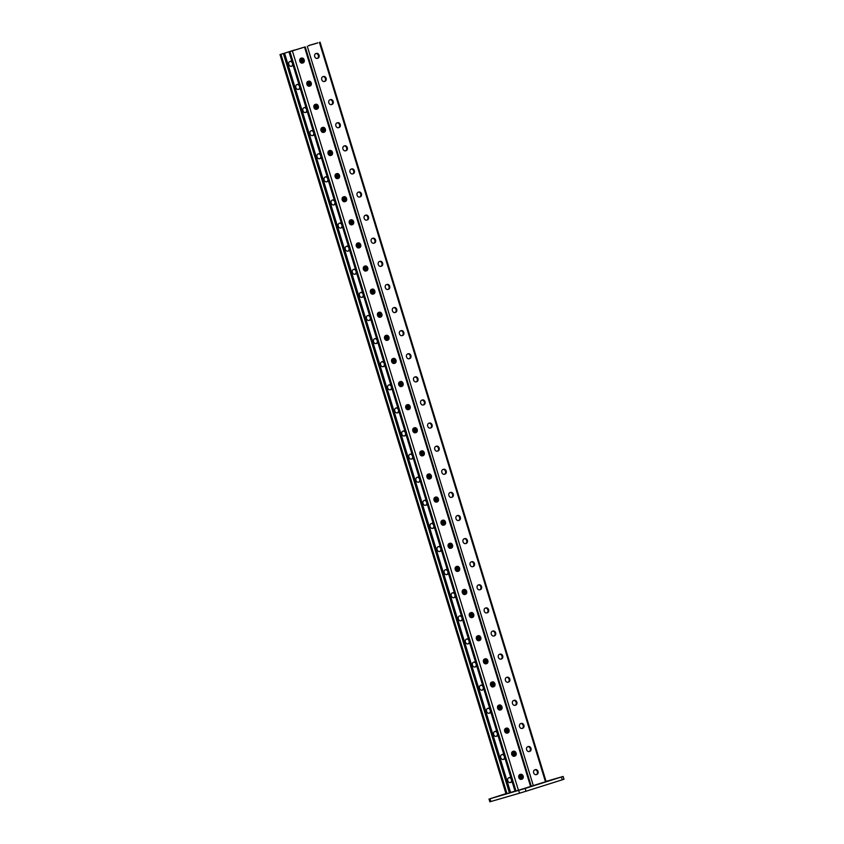 <?xml version="1.0" encoding="UTF-8"?>
<svg xmlns="http://www.w3.org/2000/svg" width="844" height="844" viewBox="0 0 844 844"><rect width="100%" height="100%" fill="white"/><g stroke="black" fill="none" stroke-linecap="round" stroke-linejoin="round"><path stroke-width="1.27" d="M497.253 796.472L504.079 794.447L497.253 796.472M549.18 780.668L556.006 778.643L549.18 780.668M505.957 793.655L489.995 798.762L525.126 788.465L563.159 776.448L546.068 781.396M525.126 788.465L525.981 791.239L562.252 779.803L561.397 777.029M489.995 798.762L490.849 801.526L519.482 793.212L518.638 790.438M525.981 791.239L519.482 793.212M490.849 801.526L489.858 801.8L489.003 799.025M563.159 776.448L564.003 779.223L562.252 779.803M534.389 785.363L541.785 783.105L534.4 785.405M519.883 789.931L527.278 787.674L519.893 789.984M317.871 42.886L316.257 43.403M308.851 45.502L315.55 43.624M522.299 778.474L521.128 774.676M515.23 755.369L514.07 751.571M423.403 455.011L422.243 451.213M416.335 431.906L415.174 428.108M430.461 478.115L429.301 474.317M437.53 501.22L436.369 497.422M444.588 524.324L443.427 520.526M451.656 547.429L450.496 543.631M458.725 570.533L457.553 566.735M465.782 593.638L464.622 589.84M472.851 616.742L471.69 612.944M479.909 639.847L478.748 636.049M486.977 662.951L485.817 659.153M494.035 686.056L492.875 682.258M501.104 709.16L499.943 705.362M508.162 732.265L507.001 728.467M302.152 58.426L303.312 62.224M309.221 81.53L310.381 85.328M401.048 381.889L402.208 385.697M408.106 405.004L409.277 408.802M393.979 358.784L395.14 362.593M386.921 335.68L388.082 339.488M379.853 312.575L381.013 316.384M372.795 289.471L373.955 293.269M365.726 266.366L366.887 270.164M358.668 243.262L359.829 247.06M351.6 220.157L352.76 223.955M344.531 197.053L345.702 200.851M337.473 173.948L338.634 177.746M330.405 150.844L331.565 154.642M323.347 127.739L324.507 131.537M316.278 104.635L317.439 108.433M521.539 779.244L520.083 774.486L521.539 779.244M514.471 756.14L513.015 751.382L514.471 756.14M422.644 455.781L421.188 451.012L422.644 455.781M415.575 432.677L414.119 427.908L415.575 432.677M429.702 478.886L428.246 474.117L429.702 478.886M436.77 501.99L435.314 497.221L436.77 501.99M443.828 525.095L442.372 520.326L443.828 525.095M450.896 548.199L449.441 543.43L450.896 548.199M457.965 571.304L456.498 566.535L457.965 571.304M465.023 594.408L463.567 589.639L465.023 594.408M472.091 617.513L470.635 612.744L472.091 617.513M479.149 640.617L477.693 635.849L479.149 640.617M486.218 663.722L484.762 658.953L486.218 663.722M493.276 686.826L491.82 682.058L493.276 686.826M500.344 709.931L498.888 705.162L500.344 709.931M507.402 733.035L505.946 728.266L507.402 733.035M308.841 45.481L317.871 42.854M301.097 58.225L302.553 62.994L301.097 58.225M308.166 81.33L309.621 86.099L308.166 81.33M399.993 381.699L401.449 386.457L399.993 381.699M407.061 404.803L408.517 409.562L407.061 404.803M392.924 358.594L394.38 363.353L392.924 358.594M385.866 335.49L387.322 340.248L385.866 335.49M378.798 312.385L380.254 317.144L378.798 312.385M371.74 289.281L373.196 294.039L371.74 289.281A2.511 1.973 -106.2 0 1 374.145 291.286A2.511 1.973 -106.2 0 1 372.953 294.145L372.869 294.166M364.671 266.176L366.127 270.935L364.671 266.176A2.511 1.973 -106.2 0 1 367.077 268.181A2.511 1.973 -106.2 0 1 365.885 271.04L365.8 271.061M357.613 243.072L359.069 247.83L357.613 243.072A2.511 1.973 -106.2 0 1 360.019 245.077A2.511 1.973 -106.2 0 1 358.827 247.936L358.732 247.957M350.545 219.968L352.001 224.726L350.545 219.968A2.511 1.973 -106.2 0 1 352.95 221.972A2.511 1.973 -106.2 0 1 351.758 224.831L351.674 224.852M343.476 196.863L344.943 201.621L343.476 196.863A2.511 1.973 -106.2 0 1 345.892 198.867A2.511 1.973 -106.2 0 1 344.7 201.716L344.605 201.748M336.418 173.748L337.874 178.517L336.418 173.748M329.35 150.643L330.806 155.412L329.35 150.643M322.292 127.539L323.748 132.308L322.292 127.539M315.223 104.434L316.679 109.203L315.223 104.434M428.963 423.224A2.511 1.973 -106.2 0 1 431.4 425.228A2.511 1.973 -106.2 0 1 430.208 428.087L430.113 428.108M436.021 446.328A2.511 1.973 -106.2 0 1 438.458 448.333A2.511 1.973 -106.2 0 1 437.266 451.192L437.181 451.213M443.089 469.433A2.511 1.973 -106.2 0 1 445.526 471.437A2.511 1.973 -106.2 0 1 444.334 474.296L444.25 474.317M450.147 492.537A2.511 1.973 -106.2 0 1 452.584 494.542A2.511 1.973 -106.2 0 1 451.392 497.401L451.308 497.422M457.216 515.642A2.511 1.973 -106.2 0 1 459.653 517.646A2.511 1.973 -106.2 0 1 458.461 520.505L458.376 520.526M464.274 538.746A2.511 1.973 -106.2 0 1 466.711 540.751A2.511 1.973 -106.2 0 1 465.529 543.61L465.434 543.631M471.342 561.851A2.511 1.973 -106.2 0 1 473.779 563.855A2.511 1.973 -106.2 0 1 472.587 566.714L472.503 566.746M478.411 584.955A2.511 1.973 -106.2 0 1 480.848 586.96A2.511 1.973 -106.2 0 1 479.656 589.819L479.561 589.851M485.469 608.06A2.511 1.973 -106.2 0 1 487.906 610.064A2.511 1.973 -106.2 0 1 486.714 612.923L486.629 612.955M492.537 631.175A2.511 1.973 -106.2 0 1 494.974 633.169A2.511 1.973 -106.2 0 1 493.782 636.028L493.698 636.059M499.595 654.279A2.511 1.973 -106.2 0 1 502.032 656.273A2.511 1.973 -106.2 0 1 500.84 659.132L500.756 659.164M506.664 677.384A2.511 1.973 -106.2 0 1 509.101 679.378A2.511 1.973 -106.2 0 1 507.909 682.237L507.824 682.269M513.722 700.488A2.511 1.973 -106.2 0 1 516.159 702.482A2.511 1.973 -106.2 0 1 514.977 705.341L514.882 705.373M520.79 723.593A2.511 1.973 -106.2 0 1 523.227 725.587A2.511 1.973 -106.2 0 1 522.035 728.446L521.951 728.477M527.859 746.697A2.511 1.973 -106.2 0 1 530.296 748.691A2.511 1.973 -106.2 0 1 529.104 751.55L529.009 751.582M534.917 769.802A2.511 1.973 -106.2 0 1 537.354 771.796A2.511 1.973 -106.2 0 1 536.162 774.655L536.077 774.686M423.055 405.004L423.139 404.983A2.511 1.973 73.8 0 0 424.332 402.124A2.511 1.973 73.8 0 0 421.894 400.119M415.986 381.899L416.081 381.878A2.511 1.973 73.8 0 0 417.274 379.019A2.511 1.973 73.8 0 0 414.837 377.015M408.929 358.795L409.013 358.774A2.511 1.973 73.8 0 0 410.205 355.915A2.511 1.973 73.8 0 0 407.768 353.91M401.86 335.69L401.955 335.659A2.511 1.973 73.8 0 0 403.137 332.81A2.511 1.973 73.8 0 0 400.7 330.806M394.802 312.586L394.887 312.554A2.511 1.973 73.8 0 0 396.079 309.706A2.511 1.973 73.8 0 0 393.642 307.701M387.734 289.481L387.818 289.45A2.511 1.973 73.8 0 0 389.01 286.601A2.511 1.973 73.8 0 0 386.573 284.597M380.676 266.377L380.76 266.345A2.511 1.973 73.8 0 0 381.952 263.497A2.511 1.973 73.8 0 0 379.515 261.492M373.607 243.272L373.692 243.241A2.511 1.973 73.8 0 0 374.884 240.382A2.511 1.973 73.8 0 0 372.447 238.388M366.539 220.168L366.634 220.136A2.511 1.973 73.8 0 0 367.826 217.277A2.511 1.973 73.8 0 0 365.389 215.283M359.481 197.063L359.565 197.032A2.511 1.973 73.8 0 0 360.757 194.173A2.511 1.973 73.8 0 0 358.32 192.179M352.412 173.959L352.507 173.927A2.511 1.973 73.8 0 0 353.689 171.068A2.511 1.973 73.8 0 0 351.252 169.074M345.354 150.854L345.439 150.823A2.511 1.973 73.8 0 0 346.631 147.964A2.511 1.973 73.8 0 0 344.194 145.97M338.286 127.75L338.37 127.718A2.511 1.973 73.8 0 0 339.562 124.859A2.511 1.973 73.8 0 0 337.125 122.865M331.228 104.645L331.312 104.614A2.511 1.973 73.8 0 0 332.504 101.755A2.511 1.973 73.8 0 0 330.067 99.761M324.159 81.541L324.244 81.509A2.511 1.973 73.8 0 0 325.436 78.65A2.511 1.973 73.8 0 0 322.999 76.646M317.091 58.436L317.186 58.405A2.511 1.973 73.8 0 0 318.378 55.546A2.511 1.973 73.8 0 0 315.941 53.541M279.997 54.565L284.555 53.183L510.251 791.387L510.599 792.537L509.417 792.917L506.041 793.919L279.997 54.565L305.212 46.884L289.017 51.938L515.062 791.303L518.438 790.29L546.121 781.555L320.076 42.2M430.345 428.056L430.925 427.876A2.511 1.973 73.8 0 0 432.075 424.901A2.511 1.973 73.8 0 0 429.49 423.055A2.511 1.973 73.8 0 0 429.448 423.066L428.868 423.255A2.511 1.973 73.8 0 0 427.718 426.231A2.511 1.973 73.8 0 0 430.303 428.066A2.511 1.973 73.8 0 0 430.345 428.056L430.271 428.077M437.403 451.16L437.983 450.981A2.511 1.973 73.8 0 0 439.144 448.006A2.511 1.973 73.8 0 0 436.548 446.159A2.511 1.973 73.8 0 0 436.517 446.17L435.937 446.36A2.511 1.973 73.8 0 0 434.776 449.335A2.511 1.973 73.8 0 0 437.371 451.171A2.511 1.973 73.8 0 0 437.403 451.16L437.34 451.181M444.471 474.265L445.052 474.085A2.511 1.973 73.8 0 0 446.212 471.11A2.511 1.973 73.8 0 0 443.617 469.275A2.511 1.973 73.8 0 0 443.585 469.275L442.994 469.464A2.511 1.973 73.8 0 0 441.845 472.44A2.511 1.973 73.8 0 0 444.44 474.275A2.511 1.973 73.8 0 0 444.471 474.265L444.398 474.286M451.529 497.369L452.11 497.19A2.511 1.973 73.8 0 0 453.27 494.215A2.511 1.973 73.8 0 0 450.675 492.379A2.511 1.973 73.8 0 0 450.643 492.39L450.063 492.569A2.511 1.973 73.8 0 0 448.902 495.544A2.511 1.973 73.8 0 0 451.498 497.38A2.511 1.973 73.8 0 0 451.529 497.369L451.466 497.39M458.598 520.474L459.178 520.294A2.511 1.973 73.8 0 0 460.339 517.319A2.511 1.973 73.8 0 0 457.743 515.484A2.511 1.973 73.8 0 0 457.712 515.494L457.131 515.673A2.511 1.973 73.8 0 0 455.971 518.649A2.511 1.973 73.8 0 0 458.566 520.484A2.511 1.973 73.8 0 0 458.598 520.474L458.524 520.495M465.656 543.578L466.236 543.399A2.511 1.973 73.8 0 0 467.397 540.424A2.511 1.973 73.8 0 0 464.801 538.588L464.189 538.778A2.511 1.973 73.8 0 0 463.029 541.753A2.511 1.973 73.8 0 0 465.624 543.589A2.511 1.973 73.8 0 0 465.656 543.578L465.593 543.599M472.724 566.693L473.305 566.503A2.511 1.973 73.8 0 0 474.465 563.528A2.511 1.973 73.8 0 0 471.87 561.693L471.258 561.882A2.511 1.973 73.8 0 0 470.097 564.858A2.511 1.973 73.8 0 0 472.693 566.693A2.511 1.973 73.8 0 0 472.724 566.693L472.661 566.704M479.793 589.798L480.373 589.608A2.511 1.973 73.8 0 0 481.523 586.633A2.511 1.973 73.8 0 0 478.938 584.797L478.316 584.987A2.511 1.973 73.8 0 0 477.166 587.962A2.511 1.973 73.8 0 0 479.751 589.808A2.511 1.973 73.8 0 0 479.793 589.798L479.719 589.808M486.851 612.902L487.431 612.712A2.511 1.973 73.8 0 0 488.592 609.737A2.511 1.973 73.8 0 0 485.996 607.902L485.384 608.091A2.511 1.973 73.8 0 0 484.224 611.067A2.511 1.973 73.8 0 0 486.819 612.913A2.511 1.973 73.8 0 0 486.851 612.902L486.788 612.913M493.919 636.007L494.5 635.817A2.511 1.973 73.8 0 0 495.65 632.842A2.511 1.973 73.8 0 0 493.065 631.006A2.511 1.973 73.8 0 0 493.023 631.017L492.442 631.196A2.511 1.973 73.8 0 0 491.292 634.171A2.511 1.973 73.8 0 0 493.888 636.017A2.511 1.973 73.8 0 0 493.919 636.007L493.846 636.028M500.977 659.111L501.558 658.921A2.511 1.973 73.8 0 0 502.718 655.946A2.511 1.973 73.8 0 0 500.123 654.111A2.511 1.973 73.8 0 0 500.091 654.121L499.511 654.3A2.511 1.973 73.8 0 0 498.35 657.276A2.511 1.973 73.8 0 0 500.946 659.122A2.511 1.973 73.8 0 0 500.977 659.111L500.914 659.132M508.046 682.216L508.626 682.026A2.511 1.973 73.8 0 0 509.787 679.051A2.511 1.973 73.8 0 0 507.191 677.215A2.511 1.973 73.8 0 0 507.16 677.226L506.579 677.405A2.511 1.973 73.8 0 0 505.419 680.38A2.511 1.973 73.8 0 0 508.014 682.226A2.511 1.973 73.8 0 0 508.046 682.216L507.972 682.237M515.104 705.32L515.684 705.13A2.511 1.973 73.8 0 0 516.844 702.155A2.511 1.973 73.8 0 0 514.249 700.32A2.511 1.973 73.8 0 0 514.218 700.33L513.637 700.509A2.511 1.973 73.8 0 0 512.477 703.485A2.511 1.973 73.8 0 0 515.072 705.331A2.511 1.973 73.8 0 0 515.104 705.32L515.04 705.341M522.172 728.425L522.752 728.235A2.511 1.973 73.8 0 0 523.913 725.26A2.511 1.973 73.8 0 0 521.318 723.424A2.511 1.973 73.8 0 0 521.286 723.435L520.706 723.614A2.511 1.973 73.8 0 0 519.545 726.589A2.511 1.973 73.8 0 0 522.141 728.435A2.511 1.973 73.8 0 0 522.172 728.425L522.109 728.446M529.241 751.529L529.821 751.35A2.511 1.973 73.8 0 0 530.971 748.364A2.511 1.973 73.8 0 0 528.376 746.529A2.511 1.973 73.8 0 0 528.344 746.539L527.764 746.718A2.511 1.973 73.8 0 0 526.614 749.694A2.511 1.973 73.8 0 0 529.199 751.54A2.511 1.973 73.8 0 0 529.241 751.529L529.167 751.55M536.299 774.634L536.879 774.454A2.511 1.973 73.8 0 0 538.039 771.469A2.511 1.973 73.8 0 0 535.444 769.633A2.511 1.973 73.8 0 0 535.413 769.644L534.832 769.823A2.511 1.973 73.8 0 0 533.672 772.798A2.511 1.973 73.8 0 0 536.267 774.644A2.511 1.973 73.8 0 0 536.299 774.634L536.235 774.655M421.81 400.151L422.39 399.961A2.511 1.973 -106.2 0 1 422.422 399.95A2.511 1.973 -106.2 0 1 425.017 401.797A2.511 1.973 -106.2 0 1 423.857 404.772L423.277 404.951A2.511 1.973 -106.2 0 1 423.245 404.962A2.511 1.973 -106.2 0 1 420.65 403.126A2.511 1.973 -106.2 0 1 421.81 400.151M414.742 377.046L415.322 376.857A2.511 1.973 -106.2 0 1 415.353 376.846A2.511 1.973 -106.2 0 1 417.949 378.692A2.511 1.973 -106.2 0 1 416.799 381.667L416.219 381.847A2.511 1.973 -106.2 0 1 416.176 381.857A2.511 1.973 -106.2 0 1 413.581 380.022A2.511 1.973 -106.2 0 1 414.742 377.046M407.684 353.942L408.264 353.752A2.511 1.973 -106.2 0 1 408.296 353.741A2.511 1.973 -106.2 0 1 410.891 355.588A2.511 1.973 -106.2 0 1 409.73 358.563L409.15 358.742A2.511 1.973 -106.2 0 1 409.118 358.753A2.511 1.973 -106.2 0 1 406.523 356.917A2.511 1.973 -106.2 0 1 407.684 353.942M400.615 330.837L401.195 330.648A2.511 1.973 -106.2 0 1 401.227 330.637A2.511 1.973 -106.2 0 1 403.822 332.483A2.511 1.973 -106.2 0 1 402.662 335.458L402.082 335.638A2.511 1.973 -106.2 0 1 402.05 335.648A2.511 1.973 -106.2 0 1 399.455 333.813A2.511 1.973 -106.2 0 1 400.615 330.837M393.557 307.733L394.137 307.543A2.511 1.973 -106.2 0 1 394.169 307.532A2.511 1.973 -106.2 0 1 396.764 309.379A2.511 1.973 -106.2 0 1 395.604 312.354L395.024 312.533A2.511 1.973 -106.2 0 1 394.992 312.544A2.511 1.973 -106.2 0 1 392.397 310.708A2.511 1.973 -106.2 0 1 393.557 307.733M386.489 284.618L387.069 284.439A2.511 1.973 -106.2 0 1 387.101 284.428A2.511 1.973 -106.2 0 1 389.696 286.274A2.511 1.973 -106.2 0 1 388.535 289.249L387.955 289.429A2.511 1.973 -106.2 0 1 387.923 289.439A2.511 1.973 -106.2 0 1 385.328 287.604A2.511 1.973 -106.2 0 1 386.489 284.618M379.42 261.513L380 261.334A2.511 1.973 -106.2 0 1 380.043 261.323A2.511 1.973 -106.2 0 1 382.627 263.17A2.511 1.973 -106.2 0 1 381.477 266.145L380.897 266.324A2.511 1.973 -106.2 0 1 380.866 266.335A2.511 1.973 -106.2 0 1 378.27 264.499A2.511 1.973 -106.2 0 1 379.42 261.513M372.362 238.409L372.942 238.23A2.511 1.973 -106.2 0 1 372.974 238.219A2.511 1.973 -106.2 0 1 375.569 240.065A2.511 1.973 -106.2 0 1 374.409 243.04L373.829 243.22A2.511 1.973 -106.2 0 1 373.797 243.23A2.511 1.973 -106.2 0 1 371.202 241.384A2.511 1.973 -106.2 0 1 372.362 238.409M365.294 215.304L365.874 215.125A2.511 1.973 -106.2 0 1 365.916 215.114A2.511 1.973 -106.2 0 1 368.501 216.95A2.511 1.973 -106.2 0 1 367.351 219.936L366.771 220.115A2.511 1.973 -106.2 0 1 366.729 220.126A2.511 1.973 -106.2 0 1 364.144 218.279A2.511 1.973 -106.2 0 1 365.294 215.304M358.236 192.2L358.816 192.021A2.511 1.973 -106.2 0 1 358.848 192.01A2.511 1.973 -106.2 0 1 361.443 193.846A2.511 1.973 -106.2 0 1 360.282 196.831L359.702 197.011A2.511 1.973 -106.2 0 1 359.671 197.021A2.511 1.973 -106.2 0 1 357.075 195.175A2.511 1.973 -106.2 0 1 358.236 192.2M351.167 169.095L351.748 168.916A2.511 1.973 -106.2 0 1 351.779 168.905A2.511 1.973 -106.2 0 1 354.374 170.741A2.511 1.973 -106.2 0 1 353.214 173.716L352.634 173.906A2.511 1.973 -106.2 0 1 352.602 173.917A2.511 1.973 -106.2 0 1 350.007 172.07A2.511 1.973 -106.2 0 1 351.167 169.095M344.109 145.991L344.69 145.812A2.511 1.973 -106.2 0 1 344.721 145.801A2.511 1.973 -106.2 0 1 347.317 147.637A2.511 1.973 -106.2 0 1 346.156 150.612L345.576 150.802A2.511 1.973 -106.2 0 1 345.544 150.812A2.511 1.973 -106.2 0 1 342.949 148.966A2.511 1.973 -106.2 0 1 344.109 145.991M337.041 122.886L337.621 122.707A2.511 1.973 -106.2 0 1 337.653 122.696A2.511 1.973 -106.2 0 1 340.248 124.532A2.511 1.973 -106.2 0 1 339.088 127.507L338.507 127.697A2.511 1.973 -106.2 0 1 338.476 127.708A2.511 1.973 -106.2 0 1 335.88 125.861A2.511 1.973 -106.2 0 1 337.041 122.886M329.972 99.782L330.553 99.603A2.511 1.973 -106.2 0 1 330.595 99.592A2.511 1.973 -106.2 0 1 333.19 101.428A2.511 1.973 -106.2 0 1 332.03 104.403L331.449 104.593A2.511 1.973 -106.2 0 1 331.418 104.603A2.511 1.973 -106.2 0 1 328.822 102.757A2.511 1.973 -106.2 0 1 329.972 99.782M322.914 76.677L323.495 76.498A2.511 1.973 -106.2 0 1 323.526 76.487A2.511 1.973 -106.2 0 1 326.122 78.323A2.511 1.973 -106.2 0 1 324.961 81.298L324.381 81.488A2.511 1.973 -106.2 0 1 324.349 81.499A2.511 1.973 -106.2 0 1 321.754 79.652A2.511 1.973 -106.2 0 1 322.914 76.677M315.846 53.573L316.426 53.394A2.511 1.973 -106.2 0 1 316.468 53.383A2.511 1.973 -106.2 0 1 319.053 55.219A2.511 1.973 -106.2 0 1 317.903 58.194L317.323 58.384A2.511 1.973 -106.2 0 1 317.281 58.394A2.511 1.973 -106.2 0 1 314.696 56.548A2.511 1.973 -106.2 0 1 315.846 53.573M309.337 45.576L308.63 45.798M315.519 43.582L316.236 43.371M309.221 45.407L308.503 45.618M289.017 51.938L294.05 50.397M300.253 58.732L301.593 63.1M307.322 81.836L308.651 86.204M399.149 382.195L400.489 386.563M406.217 405.299L407.546 409.667M392.091 359.09L393.42 363.458M385.022 335.986L386.362 340.354M377.964 312.881L379.294 317.249M370.896 289.777L372.236 294.145M363.827 266.672L365.167 271.04M356.769 243.568L358.099 247.936M349.701 220.463L351.041 224.831M342.643 197.359L343.972 201.727M335.574 174.254L336.914 178.622M328.516 151.15L329.846 155.518M321.448 128.045L322.788 132.413M314.39 104.941L315.719 109.309M520.569 779.35L519.239 774.982M513.511 756.245L512.171 751.877M421.673 455.876L420.344 451.519M414.615 432.772L413.275 428.404M428.741 478.981L427.412 474.623M435.81 502.085L434.47 497.728M442.868 525.19L441.539 520.832M449.936 548.294L448.597 543.937M456.994 571.399L455.665 567.041M464.063 594.503L462.723 590.146M471.121 617.618L469.791 613.25M478.189 640.723L476.849 636.355M485.258 663.827L483.918 659.459M492.316 686.932L490.986 682.564M499.384 710.036L498.044 705.668M506.442 733.141L505.113 728.773M407.03 404.803A2.511 1.973 -106.2 0 1 409.467 406.808A2.511 1.973 -106.2 0 1 408.274 409.667L408.179 409.688M399.961 381.699A2.511 1.973 -106.2 0 1 402.398 383.703A2.511 1.973 -106.2 0 1 401.206 386.563L401.122 386.584M392.893 358.594A2.511 1.973 -106.2 0 1 395.33 360.599A2.511 1.973 -106.2 0 1 394.148 363.458L394.053 363.479M385.835 335.49A2.511 1.973 -106.2 0 1 388.272 337.494A2.511 1.973 -106.2 0 1 387.079 340.354L386.995 340.375M378.766 312.385A2.511 1.973 -106.2 0 1 381.203 314.39A2.511 1.973 -106.2 0 1 380.011 317.249L379.927 317.27M336.387 173.758A2.511 1.973 -106.2 0 1 338.824 175.763A2.511 1.973 -106.2 0 1 337.632 178.612L337.547 178.643M329.318 150.654A2.511 1.973 -106.2 0 1 331.755 152.658A2.511 1.973 -106.2 0 1 330.574 155.507L330.479 155.539M322.26 127.549A2.511 1.973 -106.2 0 1 324.697 129.554A2.511 1.973 -106.2 0 1 323.505 132.403L323.421 132.434M315.192 104.445A2.511 1.973 -106.2 0 1 317.629 106.439A2.511 1.973 -106.2 0 1 316.437 109.298L316.352 109.33M308.134 81.34A2.511 1.973 -106.2 0 1 310.571 83.334A2.511 1.973 -106.2 0 1 309.379 86.194L309.294 86.225M301.065 58.236A2.511 1.973 -106.2 0 1 303.502 60.23A2.511 1.973 -106.2 0 1 302.31 63.089L302.226 63.121M415.248 432.803L415.332 432.772A2.511 1.973 73.8 0 0 416.525 429.912A2.511 1.973 73.8 0 0 414.087 427.908M422.316 455.908L422.401 455.876A2.511 1.973 73.8 0 0 423.593 453.017A2.511 1.973 73.8 0 0 421.156 451.012M429.374 479.012L429.459 478.981A2.511 1.973 73.8 0 0 430.651 476.121A2.511 1.973 73.8 0 0 428.214 474.117M436.443 502.117L436.527 502.085A2.511 1.973 73.8 0 0 437.719 499.226A2.511 1.973 73.8 0 0 435.282 497.221M443.501 525.221L443.596 525.19A2.511 1.973 73.8 0 0 444.777 522.331A2.511 1.973 73.8 0 0 442.34 520.337M450.569 548.326L450.654 548.294A2.511 1.973 73.8 0 0 451.846 545.435A2.511 1.973 73.8 0 0 449.409 543.441M457.627 571.43L457.722 571.399A2.511 1.973 73.8 0 0 458.914 568.539A2.511 1.973 73.8 0 0 456.477 566.546M464.696 594.535L464.78 594.503A2.511 1.973 73.8 0 0 465.972 591.644A2.511 1.973 73.8 0 0 463.535 589.65M471.754 617.639L471.849 617.608A2.511 1.973 73.8 0 0 473.041 614.749A2.511 1.973 73.8 0 0 470.604 612.755M478.822 640.744L478.907 640.712A2.511 1.973 73.8 0 0 480.099 637.853A2.511 1.973 73.8 0 0 477.662 635.859M485.891 663.848L485.975 663.817A2.511 1.973 73.8 0 0 487.167 660.957A2.511 1.973 73.8 0 0 484.73 658.964M492.949 686.953L493.033 686.921A2.511 1.973 73.8 0 0 494.225 684.073A2.511 1.973 73.8 0 0 491.788 682.068M500.017 710.057L500.102 710.026A2.511 1.973 73.8 0 0 501.294 707.177A2.511 1.973 73.8 0 0 498.857 705.173M507.075 733.162L507.17 733.13A2.511 1.973 73.8 0 0 508.352 730.282A2.511 1.973 73.8 0 0 505.915 728.277M514.144 756.266L514.228 756.235A2.511 1.973 73.8 0 0 515.42 753.386A2.511 1.973 73.8 0 0 512.983 751.382M521.202 779.371L521.297 779.35A2.511 1.973 73.8 0 0 522.489 776.491A2.511 1.973 73.8 0 0 520.052 774.486M407.515 404.656L406.935 404.835A2.511 1.973 73.8 0 0 405.785 407.81A2.511 1.973 73.8 0 0 408.369 409.646L408.992 409.456A2.511 1.973 73.8 0 0 410.142 406.481A2.511 1.973 73.8 0 0 407.546 404.645A2.511 1.973 73.8 0 0 407.515 404.656M400.457 381.551L399.877 381.731A2.511 1.973 73.8 0 0 398.716 384.706A2.511 1.973 73.8 0 0 401.311 386.541L401.923 386.352A2.511 1.973 73.8 0 0 403.084 383.376A2.511 1.973 73.8 0 0 400.489 381.541A2.511 1.973 73.8 0 0 400.457 381.551M393.388 358.447L392.808 358.626A2.511 1.973 73.8 0 0 391.648 361.601A2.511 1.973 73.8 0 0 394.243 363.437L394.855 363.247A2.511 1.973 73.8 0 0 396.015 360.272A2.511 1.973 73.8 0 0 393.42 358.436A2.511 1.973 73.8 0 0 393.388 358.447M386.33 335.332L385.75 335.522A2.511 1.973 73.8 0 0 384.59 338.497A2.511 1.973 73.8 0 0 387.185 340.332A2.511 1.973 73.8 0 0 387.217 340.322L387.797 340.143A2.511 1.973 73.8 0 0 388.957 337.167A2.511 1.973 73.8 0 0 386.362 335.332A2.511 1.973 73.8 0 0 386.33 335.332M379.262 312.227L378.682 312.417A2.511 1.973 73.8 0 0 377.521 315.392A2.511 1.973 73.8 0 0 380.116 317.228A2.511 1.973 73.8 0 0 380.148 317.217L380.728 317.038A2.511 1.973 73.8 0 0 381.889 314.063A2.511 1.973 73.8 0 0 379.294 312.217A2.511 1.973 73.8 0 0 379.262 312.227M372.193 289.123L371.613 289.313A2.511 1.973 73.8 0 0 370.463 292.288A2.511 1.973 73.8 0 0 373.059 294.123A2.511 1.973 73.8 0 0 373.09 294.113L373.67 293.934A2.511 1.973 73.8 0 0 374.82 290.958A2.511 1.973 73.8 0 0 372.236 289.112A2.511 1.973 73.8 0 0 372.193 289.123M365.135 266.018L364.555 266.208A2.511 1.973 73.8 0 0 363.395 269.183A2.511 1.973 73.8 0 0 365.99 271.019A2.511 1.973 73.8 0 0 366.022 271.008L366.602 270.829A2.511 1.973 73.8 0 0 367.762 267.854A2.511 1.973 73.8 0 0 365.167 266.008A2.511 1.973 73.8 0 0 365.135 266.018M358.067 242.914L357.487 243.104A2.511 1.973 73.8 0 0 356.337 246.079A2.511 1.973 73.8 0 0 358.922 247.914A2.511 1.973 73.8 0 0 358.964 247.904L359.544 247.725A2.511 1.973 73.8 0 0 360.694 244.749A2.511 1.973 73.8 0 0 358.109 242.903A2.511 1.973 73.8 0 0 358.067 242.914M351.009 219.809L350.429 219.999A2.511 1.973 73.8 0 0 349.268 222.974A2.511 1.973 73.8 0 0 351.864 224.81A2.511 1.973 73.8 0 0 351.895 224.799L352.476 224.62A2.511 1.973 73.8 0 0 353.636 221.645A2.511 1.973 73.8 0 0 351.041 219.799A2.511 1.973 73.8 0 0 351.009 219.809M343.941 196.705L343.36 196.895A2.511 1.973 73.8 0 0 342.2 199.87A2.511 1.973 73.8 0 0 344.795 201.705A2.511 1.973 73.8 0 0 344.827 201.695L345.407 201.516A2.511 1.973 73.8 0 0 346.567 198.54A2.511 1.973 73.8 0 0 343.972 196.694A2.511 1.973 73.8 0 0 343.941 196.705M336.883 173.6L336.302 173.79A2.511 1.973 73.8 0 0 335.142 176.765A2.511 1.973 73.8 0 0 337.737 178.601L338.349 178.411A2.511 1.973 73.8 0 0 339.51 175.436A2.511 1.973 73.8 0 0 336.914 173.59A2.511 1.973 73.8 0 0 336.883 173.6M329.814 150.496L329.234 150.675A2.511 1.973 73.8 0 0 328.073 153.661A2.511 1.973 73.8 0 0 330.669 155.496L331.281 155.307A2.511 1.973 73.8 0 0 332.441 152.331A2.511 1.973 73.8 0 0 329.846 150.485A2.511 1.973 73.8 0 0 329.814 150.496M322.756 127.391L322.176 127.571A2.511 1.973 73.8 0 0 321.015 130.556A2.511 1.973 73.8 0 0 323.611 132.392L324.223 132.202A2.511 1.973 73.8 0 0 325.383 129.227A2.511 1.973 73.8 0 0 322.788 127.381A2.511 1.973 73.8 0 0 322.756 127.391M315.688 104.287L315.107 104.466A2.511 1.973 73.8 0 0 313.947 107.441A2.511 1.973 73.8 0 0 316.542 109.287L317.154 109.098A2.511 1.973 73.8 0 0 318.315 106.122A2.511 1.973 73.8 0 0 315.719 104.276A2.511 1.973 73.8 0 0 315.688 104.287M308.619 81.182L308.039 81.362A2.511 1.973 73.8 0 0 306.889 84.337A2.511 1.973 73.8 0 0 309.474 86.183A2.511 1.973 73.8 0 0 309.516 86.172L310.096 85.993A2.511 1.973 73.8 0 0 311.246 83.007A2.511 1.973 73.8 0 0 308.661 81.172A2.511 1.973 73.8 0 0 308.619 81.182M301.561 58.078L300.981 58.257A2.511 1.973 73.8 0 0 299.82 61.232A2.511 1.973 73.8 0 0 302.416 63.078A2.511 1.973 73.8 0 0 302.447 63.068L303.028 62.889A2.511 1.973 73.8 0 0 304.188 59.903A2.511 1.973 73.8 0 0 301.593 58.067A2.511 1.973 73.8 0 0 301.561 58.078M416.05 432.561L415.47 432.75A2.511 1.973 -106.2 0 1 415.438 432.75A2.511 1.973 -106.2 0 1 412.843 430.915A2.511 1.973 -106.2 0 1 414.003 427.94L414.583 427.76A2.511 1.973 -106.2 0 1 414.615 427.75A2.511 1.973 -106.2 0 1 417.21 429.585A2.511 1.973 -106.2 0 1 416.05 432.561L415.332 432.772M423.118 455.665L422.538 455.855A2.511 1.973 -106.2 0 1 422.496 455.865A2.511 1.973 -106.2 0 1 419.911 454.019A2.511 1.973 -106.2 0 1 421.061 451.044L421.641 450.865A2.511 1.973 -106.2 0 1 421.683 450.854A2.511 1.973 -106.2 0 1 424.268 452.69A2.511 1.973 -106.2 0 1 423.118 455.665L422.401 455.876M430.176 478.77L429.596 478.959A2.511 1.973 -106.2 0 1 429.564 478.97A2.511 1.973 -106.2 0 1 426.969 477.124A2.511 1.973 -106.2 0 1 428.13 474.149L428.71 473.969A2.511 1.973 -106.2 0 1 428.741 473.959A2.511 1.973 -106.2 0 1 431.337 475.794A2.511 1.973 -106.2 0 1 430.176 478.77L429.459 478.981M437.245 501.874L436.664 502.064A2.511 1.973 -106.2 0 1 436.633 502.074A2.511 1.973 -106.2 0 1 434.038 500.228A2.511 1.973 -106.2 0 1 435.198 497.253L435.778 497.074A2.511 1.973 -106.2 0 1 435.81 497.063A2.511 1.973 -106.2 0 1 438.405 498.899A2.511 1.973 -106.2 0 1 437.245 501.874L436.527 502.085M444.303 524.979L443.722 525.168A2.511 1.973 -106.2 0 1 443.691 525.179A2.511 1.973 -106.2 0 1 441.096 523.333A2.511 1.973 -106.2 0 1 442.256 520.358L442.836 520.178A2.511 1.973 -106.2 0 1 442.868 520.168A2.511 1.973 -106.2 0 1 445.463 522.003A2.511 1.973 -106.2 0 1 444.303 524.979L443.596 525.19M451.371 548.083L450.791 548.273A2.511 1.973 -106.2 0 1 450.759 548.284A2.511 1.973 -106.2 0 1 448.164 546.437A2.511 1.973 -106.2 0 1 449.324 543.462L449.905 543.283A2.511 1.973 -106.2 0 1 449.936 543.272A2.511 1.973 -106.2 0 1 452.532 545.108A2.511 1.973 -106.2 0 1 451.371 548.083L450.654 548.294M458.44 571.188L457.859 571.377A2.511 1.973 -106.2 0 1 457.817 571.388A2.511 1.973 -106.2 0 1 455.222 569.542A2.511 1.973 -106.2 0 1 456.382 566.567L456.963 566.387A2.511 1.973 -106.2 0 1 456.994 566.377A2.511 1.973 -106.2 0 1 459.59 568.212A2.511 1.973 -106.2 0 1 458.44 571.188L457.722 571.399M465.498 594.292L464.917 594.482A2.511 1.973 -106.2 0 1 464.886 594.492A2.511 1.973 -106.2 0 1 462.29 592.646A2.511 1.973 -106.2 0 1 463.451 589.671L464.031 589.492A2.511 1.973 -106.2 0 1 464.063 589.481A2.511 1.973 -106.2 0 1 466.658 591.317A2.511 1.973 -106.2 0 1 465.498 594.292L464.78 594.503M472.566 617.407L471.986 617.586A2.511 1.973 -106.2 0 1 471.944 617.597A2.511 1.973 -106.2 0 1 469.359 615.751A2.511 1.973 -106.2 0 1 470.509 612.776L471.089 612.596A2.511 1.973 -106.2 0 1 471.131 612.586A2.511 1.973 -106.2 0 1 473.716 614.421A2.511 1.973 -106.2 0 1 472.566 617.407L471.849 617.608M479.624 640.512L479.044 640.691A2.511 1.973 -106.2 0 1 479.012 640.701A2.511 1.973 -106.2 0 1 476.417 638.855A2.511 1.973 -106.2 0 1 477.577 635.88L478.158 635.701A2.511 1.973 -106.2 0 1 478.189 635.69A2.511 1.973 -106.2 0 1 480.785 637.526A2.511 1.973 -106.2 0 1 479.624 640.512L478.907 640.712M486.693 663.616L486.112 663.795A2.511 1.973 -106.2 0 1 486.081 663.806A2.511 1.973 -106.2 0 1 483.485 661.96A2.511 1.973 -106.2 0 1 484.635 658.985L485.216 658.805A2.511 1.973 -106.2 0 1 485.258 658.795A2.511 1.973 -106.2 0 1 487.853 660.641A2.511 1.973 -106.2 0 1 486.693 663.616L485.975 663.817M493.751 686.721L493.17 686.9A2.511 1.973 -106.2 0 1 493.139 686.91A2.511 1.973 -106.2 0 1 490.543 685.075A2.511 1.973 -106.2 0 1 491.704 682.089L492.284 681.91A2.511 1.973 -106.2 0 1 492.316 681.899A2.511 1.973 -106.2 0 1 494.911 683.745A2.511 1.973 -106.2 0 1 493.751 686.721L493.033 686.921M500.819 709.825L500.239 710.004A2.511 1.973 -106.2 0 1 500.207 710.015A2.511 1.973 -106.2 0 1 497.612 708.179A2.511 1.973 -106.2 0 1 498.772 705.194L499.353 705.014A2.511 1.973 -106.2 0 1 499.384 705.004A2.511 1.973 -106.2 0 1 501.98 706.85A2.511 1.973 -106.2 0 1 500.819 709.825L500.102 710.026M507.877 732.93L507.297 733.109A2.511 1.973 -106.2 0 1 507.265 733.119A2.511 1.973 -106.2 0 1 504.67 731.284A2.511 1.973 -106.2 0 1 505.83 728.309L506.411 728.119A2.511 1.973 -106.2 0 1 506.442 728.108A2.511 1.973 -106.2 0 1 509.037 729.954A2.511 1.973 -106.2 0 1 507.877 732.93L507.17 733.13M514.946 756.034L514.365 756.213A2.511 1.973 -106.2 0 1 514.334 756.224A2.511 1.973 -106.2 0 1 511.738 754.388A2.511 1.973 -106.2 0 1 512.899 751.413L513.479 751.223A2.511 1.973 -106.2 0 1 513.511 751.213A2.511 1.973 -106.2 0 1 516.106 753.059A2.511 1.973 -106.2 0 1 514.946 756.034L514.228 756.235M522.014 779.139L521.434 779.318A2.511 1.973 -106.2 0 1 521.392 779.328A2.511 1.973 -106.2 0 1 518.807 777.493A2.511 1.973 -106.2 0 1 519.957 774.518L520.537 774.328A2.511 1.973 -106.2 0 1 520.569 774.317A2.511 1.973 -106.2 0 1 523.164 776.163A2.511 1.973 -106.2 0 1 522.014 779.139L521.297 779.35M293.976 50.165L284.555 53.183M399.012 411.703A2.511 1.973 -106.2 0 1 397.957 412.663L397.376 412.843A2.511 1.973 -106.2 0 1 397.345 412.853A2.511 1.973 -106.2 0 1 394.749 411.017A2.511 1.973 -106.2 0 1 395.91 408.042L396.49 407.852A2.511 1.973 -106.2 0 1 396.522 407.842A2.511 1.973 -106.2 0 1 397.883 408.042M391.943 388.599A2.511 1.973 -106.2 0 1 390.899 389.559L390.318 389.738A2.511 1.973 -106.2 0 1 390.287 389.749A2.511 1.973 -106.2 0 1 387.691 387.913A2.511 1.973 -106.2 0 1 388.852 384.927L389.432 384.748A2.511 1.973 -106.2 0 1 389.464 384.737A2.511 1.973 -106.2 0 1 390.825 384.938M384.875 365.494A2.511 1.973 -106.2 0 1 383.83 366.454L383.25 366.634A2.511 1.973 -106.2 0 1 383.218 366.644A2.511 1.973 -106.2 0 1 380.623 364.808A2.511 1.973 -106.2 0 1 381.783 361.823L382.364 361.643A2.511 1.973 -106.2 0 1 382.395 361.633A2.511 1.973 -106.2 0 1 383.756 361.833M377.817 342.39A2.511 1.973 -106.2 0 1 376.772 343.35L376.192 343.529A2.511 1.973 -106.2 0 1 376.16 343.54A2.511 1.973 -106.2 0 1 373.565 341.693A2.511 1.973 -106.2 0 1 374.715 338.718L375.295 338.539A2.511 1.973 -106.2 0 1 375.337 338.528A2.511 1.973 -106.2 0 1 376.698 338.729M370.748 319.285A2.511 1.973 -106.2 0 1 369.704 320.245L369.123 320.425A2.511 1.973 -106.2 0 1 369.092 320.435A2.511 1.973 -106.2 0 1 366.496 318.589A2.511 1.973 -106.2 0 1 367.657 315.614L368.237 315.434A2.511 1.973 -106.2 0 1 368.269 315.424A2.511 1.973 -106.2 0 1 369.63 315.624M363.69 296.181A2.511 1.973 -106.2 0 1 362.646 297.141L362.065 297.32A2.511 1.973 -106.2 0 1 362.023 297.331A2.511 1.973 -106.2 0 1 359.438 295.484A2.511 1.973 -106.2 0 1 360.588 292.509L361.169 292.33A2.511 1.973 -106.2 0 1 361.211 292.319A2.511 1.973 -106.2 0 1 362.572 292.52M356.622 273.076A2.511 1.973 -106.2 0 1 355.577 274.026L354.997 274.216A2.511 1.973 -106.2 0 1 354.965 274.226A2.511 1.973 -106.2 0 1 352.37 272.38A2.511 1.973 -106.2 0 1 353.531 269.405L354.111 269.225A2.511 1.973 -106.2 0 1 354.142 269.215A2.511 1.973 -106.2 0 1 355.503 269.415M349.564 249.972A2.511 1.973 -106.2 0 1 348.519 250.921L347.939 251.111A2.511 1.973 -106.2 0 1 347.897 251.122A2.511 1.973 -106.2 0 1 345.301 249.275A2.511 1.973 -106.2 0 1 346.462 246.3L347.042 246.121A2.511 1.973 -106.2 0 1 347.074 246.11A2.511 1.973 -106.2 0 1 348.445 246.311M342.495 226.867A2.511 1.973 -106.2 0 1 341.451 227.817L340.87 228.007A2.511 1.973 -106.2 0 1 340.839 228.017A2.511 1.973 -106.2 0 1 338.244 226.171A2.511 1.973 -106.2 0 1 339.404 223.196L339.984 223.016A2.511 1.973 -106.2 0 1 340.016 223.006A2.511 1.973 -106.2 0 1 341.377 223.206M335.437 203.763A2.511 1.973 -106.2 0 1 334.382 204.712L333.802 204.902A2.511 1.973 -106.2 0 1 333.77 204.913A2.511 1.973 -106.2 0 1 331.175 203.066A2.511 1.973 -106.2 0 1 332.336 200.091L332.916 199.912A2.511 1.973 -106.2 0 1 332.947 199.901A2.511 1.973 -106.2 0 1 334.308 200.091M328.369 180.658A2.511 1.973 -106.2 0 1 327.324 181.608L326.744 181.798A2.511 1.973 -106.2 0 1 326.712 181.808A2.511 1.973 -106.2 0 1 324.117 179.962A2.511 1.973 -106.2 0 1 325.278 176.987L325.858 176.807A2.511 1.973 -106.2 0 1 325.889 176.797A2.511 1.973 -106.2 0 1 327.25 176.987M321.3 157.554A2.511 1.973 -106.2 0 1 320.256 158.503L319.676 158.693A2.511 1.973 -106.2 0 1 319.644 158.704A2.511 1.973 -106.2 0 1 317.049 156.857A2.511 1.973 -106.2 0 1 318.209 153.882L318.789 153.703A2.511 1.973 -106.2 0 1 318.821 153.692A2.511 1.973 -106.2 0 1 320.182 153.882M314.242 134.449A2.511 1.973 -106.2 0 1 313.198 135.399L312.618 135.589A2.511 1.973 -106.2 0 1 312.575 135.599A2.511 1.973 -106.2 0 1 309.991 133.753A2.511 1.973 -106.2 0 1 311.141 130.778L311.721 130.598A2.511 1.973 -106.2 0 1 311.763 130.588A2.511 1.973 -106.2 0 1 313.124 130.778M307.174 111.345A2.511 1.973 -106.2 0 1 306.129 112.294L305.549 112.484A2.511 1.973 -106.2 0 1 302.922 110.648A2.511 1.973 -106.2 0 1 304.083 107.673L304.663 107.494A2.511 1.973 -106.2 0 1 304.695 107.483A2.511 1.973 -106.2 0 1 306.055 107.673M300.116 88.23A2.511 1.973 -106.2 0 1 299.071 89.19L298.491 89.369A2.511 1.973 -106.2 0 1 298.449 89.38A2.511 1.973 -106.2 0 1 295.864 87.544A2.511 1.973 -106.2 0 1 297.014 84.569L297.594 84.389A2.511 1.973 -106.2 0 1 297.626 84.379A2.511 1.973 -106.2 0 1 298.998 84.569M293.047 65.125A2.511 1.973 -106.2 0 1 292.003 66.085L291.423 66.265A2.511 1.973 -106.2 0 1 291.391 66.275A2.511 1.973 -106.2 0 1 288.796 64.439A2.511 1.973 -106.2 0 1 289.956 61.464L290.536 61.285A2.511 1.973 -106.2 0 1 290.568 61.274A2.511 1.973 -106.2 0 1 291.929 61.464M514.998 791.102L510.567 792.505M404.951 431.147A2.511 1.973 73.8 0 0 403.59 430.946A2.511 1.973 73.8 0 0 403.559 430.957L402.978 431.147A2.511 1.973 73.8 0 0 401.818 434.122A2.511 1.973 73.8 0 0 404.413 435.958A2.511 1.973 73.8 0 0 404.445 435.947L405.025 435.768A2.511 1.973 73.8 0 0 406.069 434.808M412.02 454.251A2.511 1.973 73.8 0 0 410.659 454.051A2.511 1.973 73.8 0 0 410.617 454.061L410.036 454.251A2.511 1.973 73.8 0 0 408.886 457.226A2.511 1.973 73.8 0 0 411.471 459.062A2.511 1.973 73.8 0 0 411.513 459.052L412.094 458.872A2.511 1.973 73.8 0 0 413.138 457.912M419.078 477.356A2.511 1.973 73.8 0 0 417.717 477.155A2.511 1.973 73.8 0 0 417.685 477.166L417.105 477.356A2.511 1.973 73.8 0 0 415.944 480.331A2.511 1.973 73.8 0 0 418.54 482.167A2.511 1.973 73.8 0 0 418.571 482.156L419.151 481.977A2.511 1.973 73.8 0 0 420.196 481.017M426.146 500.46A2.511 1.973 73.8 0 0 424.785 500.26A2.511 1.973 73.8 0 0 424.743 500.27L424.163 500.46A2.511 1.973 73.8 0 0 423.013 503.435A2.511 1.973 73.8 0 0 425.608 505.271A2.511 1.973 73.8 0 0 425.64 505.261L426.22 505.081A2.511 1.973 73.8 0 0 427.264 504.121M433.204 523.565A2.511 1.973 73.8 0 0 431.843 523.364A2.511 1.973 73.8 0 0 431.811 523.375L431.231 523.565A2.511 1.973 73.8 0 0 430.071 526.54A2.511 1.973 73.8 0 0 432.666 528.376A2.511 1.973 73.8 0 0 432.698 528.365L433.278 528.186A2.511 1.973 73.8 0 0 434.322 527.226M440.273 546.669A2.511 1.973 73.8 0 0 438.912 546.469A2.511 1.973 73.8 0 0 438.88 546.479L438.3 546.669A2.511 1.973 73.8 0 0 437.139 549.644A2.511 1.973 73.8 0 0 439.735 551.48A2.511 1.973 73.8 0 0 439.766 551.47L440.346 551.29A2.511 1.973 73.8 0 0 441.391 550.33M447.331 569.774A2.511 1.973 73.8 0 0 445.97 569.584L445.358 569.774A2.511 1.973 73.8 0 0 444.197 572.749A2.511 1.973 73.8 0 0 446.792 574.585A2.511 1.973 73.8 0 0 446.824 574.574L447.404 574.395A2.511 1.973 73.8 0 0 448.459 573.435M454.399 592.878A2.511 1.973 73.8 0 0 453.038 592.688L452.426 592.878A2.511 1.973 73.8 0 0 451.266 595.853A2.511 1.973 73.8 0 0 453.861 597.689A2.511 1.973 73.8 0 0 453.893 597.679L454.473 597.499A2.511 1.973 73.8 0 0 455.517 596.539M461.468 615.983A2.511 1.973 73.8 0 0 460.096 615.793L459.484 615.983A2.511 1.973 73.8 0 0 458.334 618.958A2.511 1.973 73.8 0 0 460.919 620.794A2.511 1.973 73.8 0 0 460.961 620.783L461.541 620.604A2.511 1.973 73.8 0 0 462.586 619.644M468.526 639.087A2.511 1.973 73.8 0 0 467.165 638.897L466.553 639.087A2.511 1.973 73.8 0 0 465.392 642.062A2.511 1.973 73.8 0 0 467.987 643.898A2.511 1.973 73.8 0 0 468.019 643.888L468.599 643.708A2.511 1.973 73.8 0 0 469.644 642.748M475.594 662.192A2.511 1.973 73.8 0 0 474.233 662.002A2.511 1.973 73.8 0 0 474.191 662.012L473.611 662.192A2.511 1.973 73.8 0 0 472.461 665.167A2.511 1.973 73.8 0 0 475.045 667.003L475.668 666.813A2.511 1.973 73.8 0 0 476.712 665.863M482.652 685.296A2.511 1.973 73.8 0 0 481.291 685.106A2.511 1.973 73.8 0 0 481.259 685.117L480.679 685.296A2.511 1.973 73.8 0 0 479.519 688.271A2.511 1.973 73.8 0 0 482.114 690.118L482.726 689.917A2.511 1.973 73.8 0 0 483.77 688.968M489.72 708.401A2.511 1.973 73.8 0 0 488.359 708.211A2.511 1.973 73.8 0 0 488.328 708.221L487.737 708.401A2.511 1.973 73.8 0 0 486.587 711.376A2.511 1.973 73.8 0 0 489.182 713.222L489.794 713.022A2.511 1.973 73.8 0 0 490.839 712.072M496.778 731.505A2.511 1.973 73.8 0 0 495.417 731.315A2.511 1.973 73.8 0 0 495.386 731.326L494.806 731.505A2.511 1.973 73.8 0 0 493.645 734.48A2.511 1.973 73.8 0 0 496.24 736.327A2.511 1.973 73.8 0 0 496.272 736.316L496.852 736.126A2.511 1.973 73.8 0 0 497.907 735.177M503.847 754.62A2.511 1.973 73.8 0 0 502.486 754.42A2.511 1.973 73.8 0 0 502.454 754.43L501.874 754.61A2.511 1.973 73.8 0 0 500.714 757.585A2.511 1.973 73.8 0 0 503.309 759.431A2.511 1.973 73.8 0 0 503.341 759.421L503.921 759.231A2.511 1.973 73.8 0 0 504.965 758.281M510.905 777.725A2.511 1.973 73.8 0 0 509.544 777.524A2.511 1.973 73.8 0 0 509.512 777.535L508.932 777.714A2.511 1.973 73.8 0 0 507.772 780.689A2.511 1.973 73.8 0 0 510.367 782.536A2.511 1.973 73.8 0 0 510.398 782.525L510.979 782.335A2.511 1.973 73.8 0 0 512.034 781.386M397.155 412.895L397.25 412.864A2.511 1.973 73.8 0 0 398.431 410.015A2.511 1.973 73.8 0 0 395.994 408.011M390.097 389.791L390.181 389.759A2.511 1.973 73.8 0 0 391.373 386.911A2.511 1.973 73.8 0 0 388.936 384.906M383.028 366.686L383.113 366.655A2.511 1.973 73.8 0 0 384.305 363.806A2.511 1.973 73.8 0 0 381.868 361.802M375.97 343.582L376.055 343.55A2.511 1.973 73.8 0 0 377.247 340.691A2.511 1.973 73.8 0 0 374.81 338.697M368.902 320.477L368.986 320.446A2.511 1.973 73.8 0 0 370.178 317.587A2.511 1.973 73.8 0 0 367.741 315.593M361.833 297.373L361.928 297.341A2.511 1.973 73.8 0 0 363.12 294.482A2.511 1.973 73.8 0 0 360.683 292.488M354.775 274.268L354.86 274.237A2.511 1.973 73.8 0 0 356.052 271.378A2.511 1.973 73.8 0 0 353.615 269.384M347.707 251.164L347.802 251.132A2.511 1.973 73.8 0 0 348.994 248.273A2.511 1.973 73.8 0 0 346.557 246.279M340.649 228.059L340.733 228.028A2.511 1.973 73.8 0 0 341.925 225.169A2.511 1.973 73.8 0 0 339.488 223.175M333.58 204.955L333.675 204.923A2.511 1.973 73.8 0 0 334.857 202.064A2.511 1.973 73.8 0 0 332.42 200.07M326.522 181.85L326.607 181.819A2.511 1.973 73.8 0 0 327.799 178.96A2.511 1.973 73.8 0 0 325.362 176.955M319.454 158.746L319.538 158.714A2.511 1.973 73.8 0 0 320.731 155.855A2.511 1.973 73.8 0 0 318.293 153.851M312.396 135.641L312.48 135.61A2.511 1.973 73.8 0 0 313.673 132.751A2.511 1.973 73.8 0 0 311.236 130.746M305.328 112.526L305.412 112.505A2.511 1.973 73.8 0 0 306.604 109.646A2.511 1.973 73.8 0 0 304.167 107.642M298.259 89.422L298.354 89.401A2.511 1.973 73.8 0 0 299.546 86.542A2.511 1.973 73.8 0 0 297.109 84.537M291.201 66.317L291.286 66.296A2.511 1.973 73.8 0 0 292.478 63.437A2.511 1.973 73.8 0 0 290.041 61.433M403.063 431.115A2.511 1.973 -106.2 0 1 405.5 433.12A2.511 1.973 -106.2 0 1 404.308 435.968L404.223 436M410.131 454.22A2.511 1.973 -106.2 0 1 412.568 456.224A2.511 1.973 -106.2 0 1 411.376 459.083L411.281 459.104M417.189 477.324A2.511 1.973 -106.2 0 1 419.626 479.329A2.511 1.973 -106.2 0 1 418.434 482.188L418.35 482.209M424.258 500.429A2.511 1.973 -106.2 0 1 426.695 502.433A2.511 1.973 -106.2 0 1 425.503 505.292L425.418 505.313M431.316 523.533A2.511 1.973 -106.2 0 1 433.753 525.538A2.511 1.973 -106.2 0 1 432.561 528.397L432.476 528.418M438.384 546.638A2.511 1.973 -106.2 0 1 440.821 548.642A2.511 1.973 -106.2 0 1 439.629 551.501L439.545 551.522M445.442 569.742A2.511 1.973 -106.2 0 1 447.879 571.747A2.511 1.973 -106.2 0 1 446.698 574.606L446.603 574.627M452.511 592.847A2.511 1.973 -106.2 0 1 454.948 594.851A2.511 1.973 -106.2 0 1 453.755 597.71L453.671 597.731M459.579 615.951A2.511 1.973 -106.2 0 1 462.016 617.956A2.511 1.973 -106.2 0 1 460.824 620.815L460.729 620.836M466.637 639.056A2.511 1.973 -106.2 0 1 469.074 641.06A2.511 1.973 -106.2 0 1 467.882 643.919L467.798 643.94M473.706 662.16A2.511 1.973 -106.2 0 1 476.143 664.165A2.511 1.973 -106.2 0 1 474.95 667.024L474.856 667.045M480.763 685.265A2.511 1.973 -106.2 0 1 483.201 687.269A2.511 1.973 -106.2 0 1 482.008 690.128L481.924 690.16M487.832 708.369A2.511 1.973 -106.2 0 1 490.269 710.374A2.511 1.973 -106.2 0 1 489.077 713.233L488.992 713.264M494.89 731.474A2.511 1.973 -106.2 0 1 497.327 733.478A2.511 1.973 -106.2 0 1 496.135 736.337L496.05 736.369M501.958 754.589A2.511 1.973 -106.2 0 1 504.395 756.583A2.511 1.973 -106.2 0 1 503.203 759.442L503.119 759.473M509.016 777.693A2.511 1.973 -106.2 0 1 511.453 779.687A2.511 1.973 -106.2 0 1 510.272 782.546L510.177 782.578M307.269 46.251L533.313 785.606M319.422 42.422L545.467 781.776M536.162 774.655L536.879 774.454M529.104 751.55L529.821 751.35M522.035 728.446L522.752 728.235M514.977 705.341L515.684 705.13M507.909 682.237L508.626 682.026M500.84 659.132L501.558 658.921M493.782 636.028L494.5 635.817M486.714 612.923L487.431 612.712M479.656 589.819L480.373 589.608M472.587 566.714L473.305 566.503M465.529 543.61L466.236 543.399M458.461 520.505L459.178 520.294M451.392 497.401L452.11 497.19M444.334 474.296L445.052 474.085M437.266 451.192L437.983 450.981M430.208 428.087L430.925 427.876M317.186 58.405L317.903 58.194M324.244 81.509L324.961 81.298M331.312 104.614L332.03 104.403M338.37 127.718L339.088 127.507M345.439 150.823L346.156 150.612M352.507 173.927L353.214 173.716M359.565 197.032L360.282 196.831M366.634 220.136L367.351 219.936M373.692 243.241L374.409 243.04M380.76 266.345L381.477 266.145M387.818 289.45L388.535 289.249M394.887 312.554L395.604 312.354M401.955 335.659L402.662 335.458M409.013 358.774L409.73 358.563M416.081 381.878L416.799 381.667M423.139 404.983L423.857 404.772M530.591 786.46L304.547 47.106M518.438 790.29L292.393 50.935M516.011 791.028L289.967 51.674M515.431 791.197L289.387 51.843M302.31 63.089L303.028 62.889M309.379 86.194L310.096 85.993M316.437 109.298L317.154 109.098M323.505 132.403L324.223 132.202M330.574 155.507L331.281 155.307M337.632 178.612L338.349 178.411M344.7 201.716L345.407 201.516M351.758 224.831L352.476 224.62M358.827 247.936L359.544 247.725M365.885 271.04L366.602 270.829M372.953 294.145L373.67 293.934M380.011 317.249L380.728 317.038M387.079 340.354L387.797 340.143M394.148 363.458L394.855 363.247M401.206 386.563L401.923 386.352M408.274 409.667L408.992 409.456M509.417 792.917L283.373 53.552M506.411 793.824L280.366 54.459M506.991 793.655L280.947 54.29M292.003 66.085L291.286 66.296M299.071 89.19L298.354 89.401M306.129 112.294L305.412 112.505M313.198 135.399L312.48 135.61M320.256 158.503L319.538 158.714M327.324 181.608L326.607 181.819M334.382 204.712L333.675 204.923M341.451 227.817L340.733 228.028M348.519 250.921L347.802 251.132M355.577 274.026L354.86 274.237M362.646 297.141L361.928 297.341M369.704 320.245L368.986 320.446M376.772 343.35L376.055 343.55M383.83 366.454L383.113 366.655M390.899 389.559L390.181 389.759M397.957 412.663L397.25 412.864M510.979 782.335L510.272 782.546M503.921 759.231L503.203 759.442M496.852 736.126L496.135 736.337M489.794 713.022L489.077 713.233M482.726 689.917L482.008 690.128M475.668 666.813L474.95 667.024M468.599 643.708L467.882 643.919M461.541 620.604L460.824 620.815M454.473 597.499L453.755 597.71M447.404 574.395L446.698 574.606M440.346 551.29L439.629 551.501M433.278 528.186L432.561 528.397M426.22 505.081L425.503 505.292M419.151 481.977L418.434 482.188M412.094 458.872L411.376 459.083M405.025 435.768L404.308 435.968M531.256 786.249L305.212 46.884"/></g></svg>
